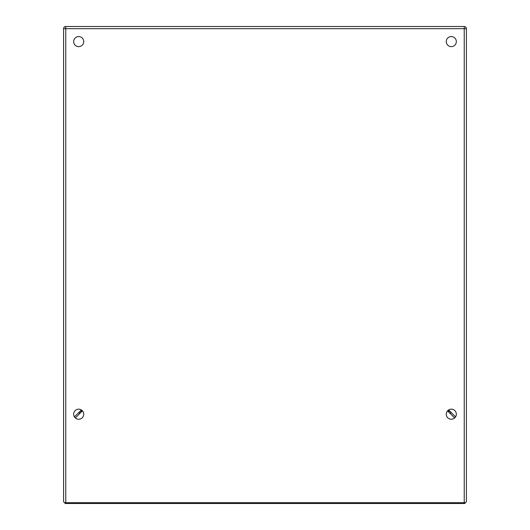 <?xml version="1.0" encoding="UTF-8"?>
<svg xmlns="http://www.w3.org/2000/svg" width="530" height="530" viewBox="0 0 530 530"><rect width="100%" height="100%" fill="white"/><g stroke="black" fill="none" stroke-linecap="round" stroke-linejoin="round"><path stroke-width="0.79" d="M464.956 502.692L464.956 503.5L65.044 503.5L65.044 502.692M75.346 417.965L82.455 410.856M447.545 410.856L454.654 417.965M79.401 413.91L79.401 411.909M450.593 411.903L450.593 413.904M80.852 410.458L80.852 412.459M449.142 412.453L449.142 410.452M466.407 428.73L466.407 28.673L466.407 501.837L465.4 502.692L64.6 502.692L63.593 501.837L63.593 28.673L63.593 428.73M464.234 502.692L464.234 26.5A2.173 2.173 0 0 1 466.407 28.673L466.407 28.673A2.173 2.173 0 0 0 464.234 26.5L65.766 26.5A2.173 2.173 0 0 0 63.593 28.673A2.173 2.173 0 0 1 65.766 26.5L65.766 502.692M464.234 26.5L65.766 26.5M78.698 46.647A5.035 5.035 0 0 0 83.064 39.094A5.035 5.035 0 0 0 74.339 39.094A5.035 5.035 0 0 0 78.698 46.647M451.302 46.647A5.035 5.035 0 0 0 455.661 39.094A5.035 5.035 0 0 0 446.936 39.094A5.035 5.035 0 0 0 451.302 46.647M451.302 419.243A5.035 5.035 0 0 0 455.661 411.691A5.035 5.035 0 0 0 446.936 411.691A5.035 5.035 0 0 0 451.302 419.243M78.698 419.243A5.035 5.035 0 0 0 83.064 411.691A5.035 5.035 0 0 0 74.339 411.691A5.035 5.035 0 0 0 78.698 419.243M448.632 409.942L455.568 416.878M74.432 416.878L81.368 409.942M448.413 411.731L448.413 410.081M81.58 410.081L81.58 411.731M466.407 28.673L63.593 28.673"/></g></svg>
